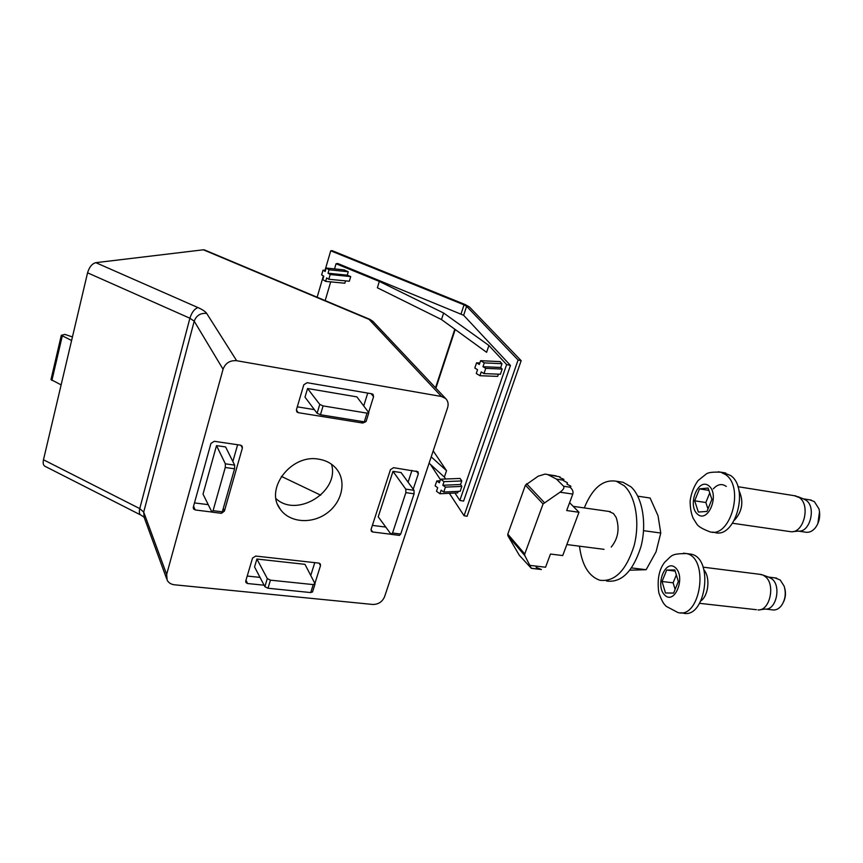 <?xml version="1.0" encoding="UTF-8"?>
<svg xmlns="http://www.w3.org/2000/svg" width="863" height="863" viewBox="0 0 863 863"><rect width="100%" height="100%" fill="white"/><g stroke="black" fill="none" stroke-linecap="round" stroke-linejoin="round"><path stroke-width="1.29" d="M441.5 319.558L486.603 352.309L488.911 345.48L443.625 313.032L379.321 281.403L377.368 287.767L441.5 319.558L443.625 313.032M433.194 450.885L446.538 470.68L431.209 456.861M445.642 479.008L444.369 477.088L446.538 470.68M379.321 281.403L336.052 263.744L337.692 263.474L463.647 315.286L510.465 365.427L463.604 501.09L459.85 500.421L454.952 493.032M459.85 500.421L506.635 364.585L488.911 345.48M439.936 493.765L436.495 491.284L437.703 487.703L435.125 485.858L436.775 480.95L439.364 482.795L440.572 479.202L460.065 478.447L461.781 480.95L460.562 484.499L461.856 486.398L460.184 491.274L443.744 492.061L441.144 490.184L439.936 493.765L457.681 492.892L458.21 491.36M500.087 361.629L502.018 363.711L500.723 367.476L502.18 369.073L500.4 374.24L483.97 373.603L481.209 371.921L479.925 375.718L497.671 376.376L498.426 374.164M325.178 300.604L330.702 281.867M334.531 268.9L336.052 263.744M343.992 269.892L348.274 271.759L347.26 275.168L350.723 276.581L349.321 281.241L328.803 279.245L326.646 277.94L325.631 281.37L344.855 283.215L325.48 281.37M345.556 280.874L344.855 283.215M464.046 304.855L466.603 306.3L518.08 360L521.166 360.68L469.407 306.948L465.135 304.542L332.061 250.626L330.734 250.809L464.046 304.855L461.09 313.819M518.08 360L464.067 515.75L467.077 516.279L521.166 360.68M464.067 515.75L449.364 493.302M440.421 479.645L430.443 464.402M317.142 297.228L323.377 275.944M324.995 270.399L330.734 250.809M510.465 365.427L506.635 364.585M444.369 477.088L429.094 463.183M479.925 375.718L476.268 373.485L477.541 369.698L474.812 368.037L476.559 362.827L479.31 364.477L480.594 360.68L484.272 362.881L482.978 366.699L500.723 367.476M482.978 366.699L485.75 368.372L502.18 369.073M485.75 368.372L483.97 373.603M476.559 362.827L479.817 362.978M480.594 360.68L500.087 361.608M484.272 362.881L502.018 363.711M325.631 281.37L322.784 279.623L323.787 276.203L321.651 274.898L323.032 270.195L325.168 271.489L326.182 268.048L329.04 269.763L328.026 273.215L347.26 275.168M328.026 273.215L330.195 274.52L350.723 276.581M330.195 274.52L328.803 279.245M323.032 270.195L325.47 270.443M329.04 269.763L348.274 271.759M440.572 479.202L444.035 481.662L442.816 485.265L460.562 484.499M442.816 485.265L445.427 487.12L461.856 486.398M445.427 487.12L443.744 492.061M436.775 480.95L440.022 480.82M444.035 481.662L461.781 480.95M699.494 488.89L708.102 488.059L711.91 499.353L706.97 511.425L698.35 512.05L694.672 500.82L699.494 488.89L708.879 490.357M723.28 472.59L730.745 475.578C749.72 488.652 734.92 539.612 714.456 532.385L712.417 532.093M738.825 490.27C743.906 501.209 742.482 511.155 734.532 520.109M738.814 490.227C743.938 501.198 742.504 511.176 734.51 520.162M794.435 495.718L799.397 497.627C810.756 505.125 803.744 533.312 790.983 531.727L732.611 523.258M803.529 498.922L806.107 500.281C816.43 507.088 810.098 532.547 798.469 531.123L793.216 531.543M809.774 499.85L814.338 501.586L818.976 508.9C820.605 515.934 819.397 522.244 815.352 527.822C812.256 531.468 808.847 532.892 805.125 532.093L798.491 531.123M819.537 511.683L817.844 523.679M707.984 508.954L705.837 502.514L694.672 500.82M705.837 502.514L709.742 492.924M673.615 593.075L665.459 592.967L662.05 581.5L666.678 570.055L674.812 569.958L678.34 581.5L673.615 593.075M688.372 553.809L691.123 554.165C714.51 558.361 705.492 620.357 682.536 612.957L680.821 612.773M703.981 570.012C710.335 577.228 708.663 595.157 701.08 600.756M703.971 569.968C710.368 577.185 708.685 595.2 701.058 600.799M759.613 574.294L762.989 575.071L765.373 576.646C775.74 584.65 769.785 611.252 757.951 609.914M768.599 577.099L772.051 578.987C781.49 586.257 776.107 610.27 765.33 609.084L760.303 609.656M774.931 577.876L780.238 580.012L784.165 586.193C786.236 593.42 785.298 599.936 781.349 605.74C778.588 609.149 775.481 610.508 772.04 609.807L765.632 609.084M784.726 588.199C786.01 593 785.6 597.595 783.518 601.996M675.114 589.397L673.118 582.816L662.05 581.5M673.118 582.816L676.333 574.931M675.168 571.101L666.678 570.055M629.936 570.184L646.139 569.709L656.063 551.802L660.767 533.032L658.027 515.75L650.119 498.027L637.779 496.171M660.767 533.032L643.561 530.669M646.139 569.709L631.597 567.93M606.516 581.015C621.489 582.989 632.957 571.554 640.939 546.743C647.067 523.647 642.417 497.088 630.961 486.818L623.01 482.266L619.235 481.683M579.483 546.193C581.867 564.92 588.631 576.268 599.774 580.227C614.672 582.191 626.096 570.723 634.068 545.837C640.195 522.687 635.6 496.063 624.208 485.783L616.311 481.23C603.075 479.116 592.396 488.016 584.283 507.929M611.231 547.045C618.145 538.62 619.785 528.76 616.171 517.476L613.528 513.561L608.793 511.425M543.064 503.96L524.747 554.003L524.812 555.61L531.349 568.329L519.343 555.319L507.865 535.718L507.8 534.132L525.405 485.179L538.221 476.171L545.114 474.089L547.789 474.607L556.549 479.148L563.593 486.236C564.564 487.778 563.366 489.763 560.011 492.212L543.064 503.96L525.405 485.179M531.371 568.339L541.425 569.526L536.193 567.369L536.236 566.117M530.162 565.394L545.556 567.228L550.465 554.046L562.708 555.567L578.987 512.266L566.678 510.529L572.805 494.089L560.011 492.212M569.602 502.687L578.987 512.266M545.416 474.132L560.087 476.905L559.925 477.649L563.884 479.332L563.517 480.669L567.379 482.719L567.002 484.143L570.885 486.214L570.486 487.735C572.654 489.612 573.431 491.727 572.805 494.089M236.656 360.712C229.979 360.205 225.437 363.053 223.053 369.245L166.656 574.424L167.142 580.141C168.587 582.816 171.025 584.37 174.455 584.79L372.676 604.456C378.318 604.478 382.287 601.899 384.574 596.721L447.606 407.67C448.695 404.003 448.037 400.95 445.632 398.512L441.5 396.495L236.656 360.712L206.689 313.42C205.426 311.554 202.535 309.612 198.015 307.595L95.825 262.665C92.039 263.668 89.288 267.055 87.562 272.816L43.474 459.774C42.74 463.377 43.333 465.589 45.264 466.419L140.464 514.866M365.47 421.878L362.74 423.043L298.22 412.665L296.807 411.878L296.419 409.774L303.808 384.779L307.109 382.697L371.899 393.808L373.096 394.423L373.571 396.678L368.62 412.428M264.1 585.211L247.552 583.528L245.923 582.557L245.75 580.993L252.535 558.091L255.696 556.063L318.835 563.097L320.292 563.906L320.507 565.61L314.898 583.474M211.91 512.039L195.221 509.968L193.463 508.868L193.28 507.228L210.95 443.399L214.283 441.295L240.497 445.157L242.093 446.095L242.395 448.005L224.402 511.112L221.618 513.205M391.079 534.273L372.665 531.986L371.349 531.284L371.068 529.429L390.443 469.677L393.55 467.681L417.972 471.705L418.339 473.755L413.215 489.224M318.652 459.159C326.106 460.346 332.05 463.593 336.473 468.889C346.84 481.435 342.061 502.46 326.721 513.323C311.543 524.402 289.472 522.633 280.259 509.202C264.348 489.051 291.187 453.787 318.652 459.159M95.825 262.665L203.355 249.795L369.094 319.386L441.5 396.495M204.66 250.011L203.355 249.795M281.37 476.387L320.734 495.189M331.511 464.229C339.817 491.554 297.012 518.285 276.031 498.674M411.964 470.389L408.08 482.18M385.783 527.077L372.385 525.384M392.989 471.371L378.231 516.797L390.939 534.121L392.536 533.032L405.869 492.644L405.772 489.148L392.989 471.371L401.058 472.546L414.003 490.303L414.1 493.787L400.723 534.046L399.461 535.394L391.446 534.402M237.627 444.725L232.859 461.532M208.231 504.65L194.466 502.913M216.516 445.621L203.021 494.1L211.813 511.878L213.075 510.669L225.265 467.498L225.362 463.819L216.516 445.621L225.599 446.948L234.65 465.125L234.563 468.792L222.309 511.824L221.273 513.291L212.179 512.158M367.724 393.096L363.722 405.934M314.369 409.623L297.282 406.84M368.781 412.913L366.074 421.532L364.305 421.834L320.432 414.747L317.109 413.269L304.995 397.153L307.562 388.512L356.872 396.872L368.674 412.492L367.034 413.14L323.107 405.912L319.774 404.434L307.562 388.512M314.768 562.644L310.756 575.492M260.011 577.39L247.217 576.053M315.006 584.089L312.525 591.975L310.734 592.568L267.994 588.242L264.865 586.667L254.553 566.948L256.904 559.03L304.973 564.337L314.941 583.561L313.237 584.596L270.443 580.152L267.303 578.588L256.904 559.03M71.607 340.497L61.316 335.286L64.854 334.402L72.449 336.926M61.133 384.887L51.003 379.558L61.316 335.286M435.901 388.177L455.2 329.504M435.535 387.789L454.79 329.202M463.647 315.286L466.603 306.3M708.976 485.912C719.915 494.79 708.027 523.722 697.487 514.175C686.97 505.179 698.296 476.991 708.976 485.912M725.891 474.79C744.801 487.875 730.001 538.933 709.623 531.705C702.158 528.857 697.811 526.182 696.57 523.69L693.172 518.307C691.155 513.636 690.141 507.832 690.13 500.885C691.177 493.334 693.809 486.581 698.016 480.605L706.01 474.175C707.865 472.482 712.816 471.824 720.875 472.201L725.891 474.79M718.296 471.791L725.707 472.989M713.302 488.868C717.606 484.154 721.932 483.345 726.279 486.43M664.639 595.006C654.747 585.168 665.621 558.134 675.653 567.897C685.934 577.66 674.532 605.384 664.639 595.006M683.431 553.183L686.333 553.539C709.645 557.725 700.605 619.839 677.735 612.439L666.171 606.311C664.251 604.143 662.784 603.507 658.836 592.903C656.991 579.602 659.019 569.289 664.909 561.986C672.525 555.341 670.303 553.809 686.333 553.539L691.123 554.165M570.605 487.293L563.593 486.236M563.647 480.227L556.549 479.148M524.747 554.003L507.8 534.132M544.262 502.482L526.57 483.733M524.812 555.61L507.865 535.718M166.656 574.424L143.7 512.104L194.207 321.187C196.354 315.47 200.518 312.881 206.689 313.42M223.053 369.245L194.207 321.187L189.892 318.231L87.562 272.816M198.015 307.595C194.477 308.803 191.78 312.341 189.892 318.231L139.763 508.598L143.7 512.104L144.186 517.466L166.57 578.566M144.024 517.12L141.068 515.168C139.342 514.434 138.9 512.255 139.763 508.598L43.474 459.774M370.13 319.483L373.442 321.931M416.16 471.015L418.339 473.755M371.036 529.558L372.665 531.986M240.853 445.232L242.395 448.005M223.215 508.663L224.402 511.112M193.56 506.203L195.221 509.968M371.09 393.668L373.571 396.678M361.446 421.371L362.74 423.043M296.376 409.947L298.22 412.665M319.083 563.14L320.507 565.61M245.998 580.195L247.552 583.528M310.734 592.568L313.237 584.596M267.994 588.242L270.443 580.152M264.865 586.667L267.303 578.588M51.888 380.475L62.233 336.149M364.305 421.834L367.034 413.14M320.432 414.747L323.107 405.912M317.109 413.269L319.774 404.434M213.075 510.669L222.309 511.824M225.265 467.498L234.563 468.792M225.362 463.819L234.65 465.125M392.536 533.032L400.723 534.046M405.869 492.644L414.1 493.787M405.772 489.148L414.003 490.303M480.971 360.712L500.313 361.64M326.732 268.08L344.52 269.946M737.876 486.689L796.053 495.977M804.553 499.332L797.692 496.581M803.259 498.814L811.252 500.087M699.666 603.345L756.355 609.699M703.086 567.153L761.425 574.521M769.872 577.563L762.989 575.071M768.512 577.067L776.614 578.091M623.01 482.266L616.311 481.23M540.637 569.375L531.425 568.285M556.15 475.88L547.789 474.607M566.84 544.564L604.024 549.343M573.194 506.344L610.324 511.64M204.348 249.882L369.893 319.375L372.816 321.263L445.632 398.512M280.259 509.202L277.908 505.028"/></g></svg>
